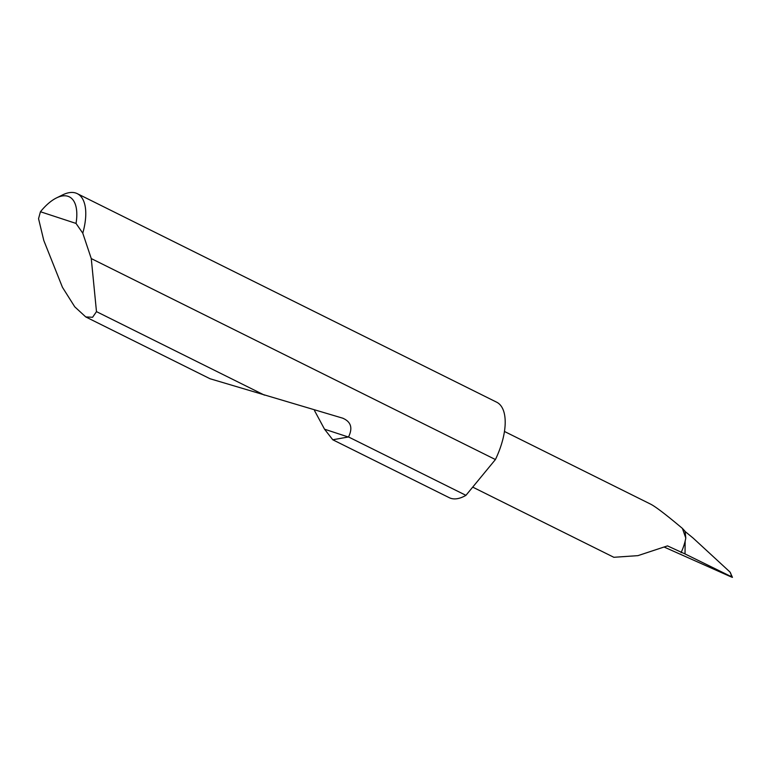 <?xml version="1.0" encoding="UTF-8"?>
<svg xmlns="http://www.w3.org/2000/svg" width="771" height="771" viewBox="0 0 771 771"><rect width="100%" height="100%" fill="white"/><g stroke="black" fill="none" stroke-linecap="round" stroke-linejoin="round"><path stroke-width="1.16" d="M56.505 197.916L62.702 194.87A53.305 24.364 116.4 0 1 77.283 193.656A53.305 24.364 116.4 0 1 82.776 233.179L91.267 258.574L96.481 311.629L92.597 317.276L85.764 316.939L74.758 306.819L62.441 287.294L43.793 240.485L38.55 218.665L40.449 211.746L76.03 223.426A46.906 21.443 -63.6 0 0 56.505 197.916A46.906 21.443 -63.6 0 0 40.449 211.746M332.773 439.769L449.242 497.68A53.305 24.364 -63.6 0 0 465.935 495.339L348.521 436.955L332.773 439.769L324.533 429.196L314.529 410.615M85.764 316.939L210.059 378.754L343.085 418.287M96.481 311.629L264.434 395.137M91.267 258.574L495.416 459.545A53.305 24.364 -63.6 0 0 496.322 457.617A53.305 24.364 -63.6 0 0 496.717 402.221L77.283 193.656M472.71 487.118L613.832 557.288L637.935 555.64L667.493 545.887L685.024 553.935L685.159 541.04A31.987 14.62 116.4 0 1 681.082 552.643M682.412 528.405L685.785 538.033L685.13 531.373L682.412 528.405C666.038 514.652 655.446 506.566 650.608 504.138L504.465 431.471M684.85 531.286L693.168 538.11L729.983 572.024L732.45 577.344L730.715 576.274C731.409 575.272 731.159 573.855 729.983 572.024M664.4 547.159L729.491 576.178C732.662 577.556 733.202 577.691 731.11 576.573L730.715 576.274M685.785 538.033A31.987 14.62 116.4 0 1 685.159 541.04M685.024 553.935L729.723 575.879M82.776 233.179L76.03 223.426M342.661 418.161C350.998 421.689 352.954 427.953 348.521 436.955M495.416 459.545L465.935 495.339M348.405 437.041L324.533 429.196"/></g></svg>
